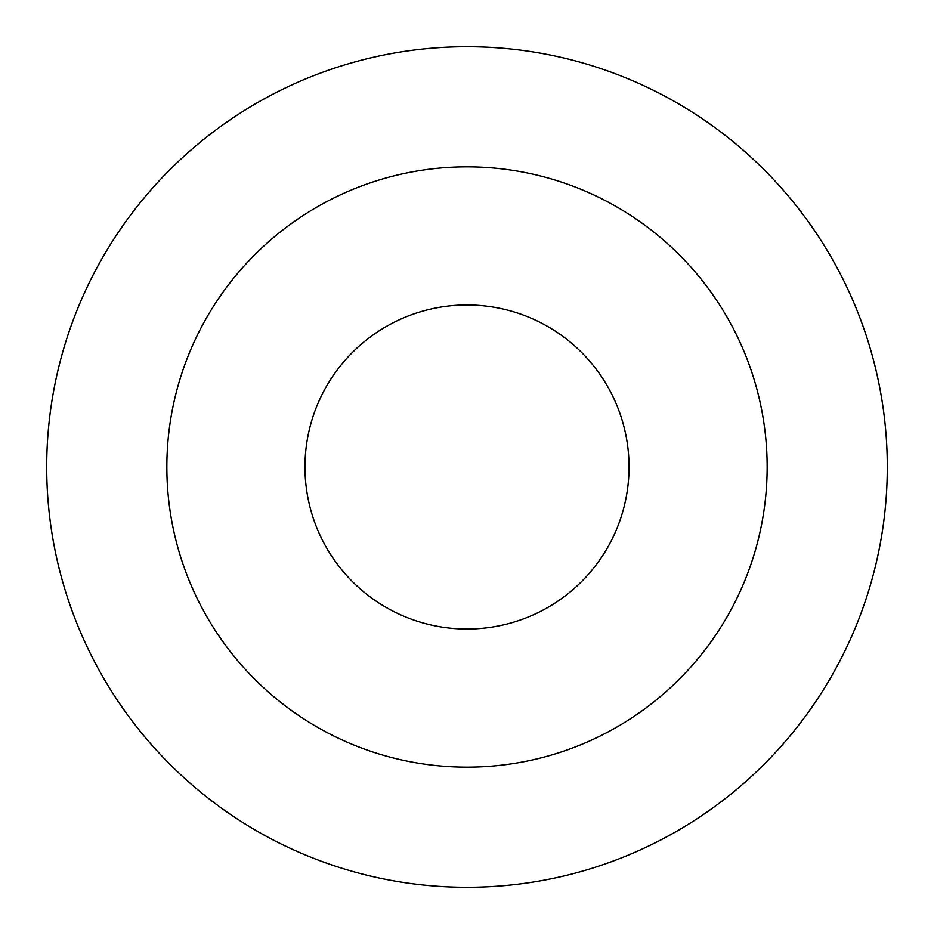 <?xml version="1.0" encoding="UTF-8"?>
<svg xmlns="http://www.w3.org/2000/svg" width="934" height="934" viewBox="0 0 934 934"><rect width="100%" height="100%" fill="white"/><g stroke="black" fill="none" stroke-linecap="round" stroke-linejoin="round"><path stroke-width="1.4" d="M46.7 467A420.3 420.3 0 0 0 677.15 830.991A420.3 420.3 0 0 0 677.15 103.009A420.3 420.3 0 0 0 46.7 467A420.3 420.3 0 0 0 645.347 847.582A420.3 420.3 0 0 0 735.945 144.011A420.3 420.3 0 0 0 60.406 360.524M467 767.153A300.153 300.153 0 0 1 166.847 467A300.153 300.153 0 0 1 467 166.847A300.153 300.153 0 0 1 767.153 467A300.153 300.153 0 0 1 467 767.153M467 304.963A162.037 162.037 0 0 0 304.963 467A162.037 162.037 0 0 0 467 629.037A162.037 162.037 0 0 0 629.037 467A162.037 162.037 0 0 0 467 304.963"/></g></svg>
